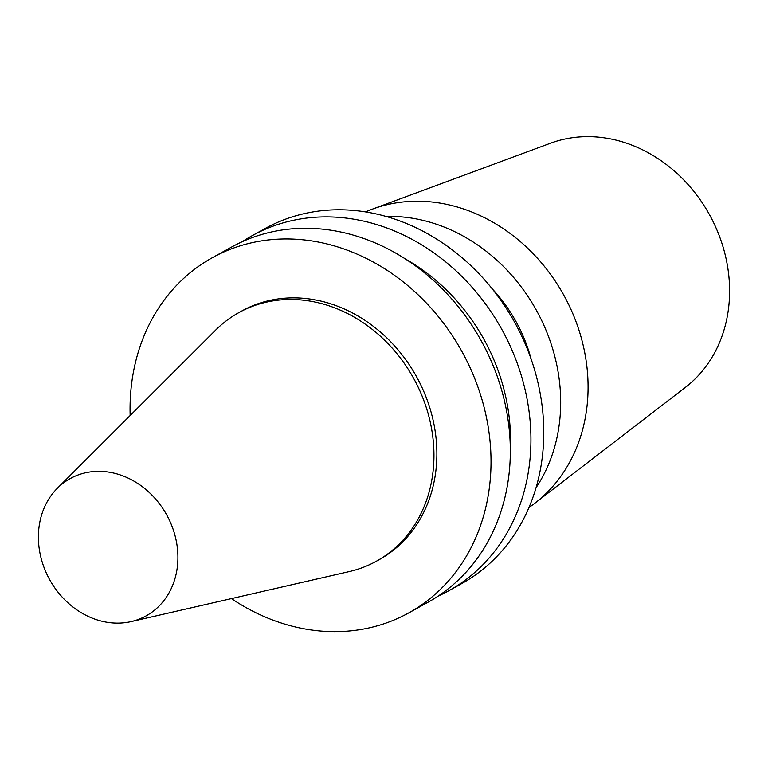 <?xml version="1.0" encoding="UTF-8"?>
<svg xmlns="http://www.w3.org/2000/svg" width="768" height="768" viewBox="0 0 768 768"><rect width="100%" height="100%" fill="white"/><g stroke="black" fill="none" stroke-linecap="round" stroke-linejoin="round"><path stroke-width="1.15" d="M528.998 507.456A169.382 144.422 -118.9 0 0 534.97 503.136L685.507 387.283A140.621 119.894 -118.9 0 0 729.6 291.994A140.621 119.894 -118.9 0 0 550.531 143.213L372.374 209.146A169.382 144.422 -118.9 0 0 365.539 211.91M534.97 503.136A169.382 144.422 -118.9 0 0 588.077 388.358A169.382 144.422 -118.9 0 0 372.374 209.146M536.054 487.69A169.382 144.422 -118.9 0 0 560.688 403.507A169.382 144.422 -118.9 0 0 386.035 216.442M131.098 621.61L349.171 571.613A142.061 121.123 -118.9 0 0 376.368 561.235L379.296 559.613A142.061 121.123 -118.9 0 0 436.877 454.8A142.061 121.123 -118.9 0 0 371.27 324.758A142.061 121.123 -118.9 0 0 241.786 310.992L238.867 312.614A142.061 121.123 -118.9 0 0 215.616 330.134L57.36 488.266A78.442 66.883 -118.9 0 0 38.4 536.477A78.442 66.883 -118.9 0 0 131.098 621.61A78.442 66.883 -118.9 0 0 177.917 558A78.442 66.883 -118.9 0 0 134.112 481.229A78.442 66.883 -118.9 0 0 57.36 488.266M376.368 561.235A142.061 121.123 -118.9 0 0 433.949 456.413A142.061 121.123 -118.9 0 0 368.352 326.371A142.061 121.123 -118.9 0 0 238.867 312.614M231.418 598.608A202.934 173.03 -118.9 0 0 408.758 612.893L428.064 602.218A202.934 173.03 -118.9 0 0 510.326 452.477A202.934 173.03 -118.9 0 0 416.602 266.698A202.934 173.03 -118.9 0 0 231.629 247.037L212.323 257.722A202.934 173.03 -118.9 0 0 130.061 407.462A202.934 173.03 -118.9 0 0 130.157 415.526M408.758 612.893A202.934 173.03 -118.9 0 0 491.021 463.152A202.934 173.03 -118.9 0 0 397.296 277.382A202.934 173.03 -118.9 0 0 212.323 257.722M510.307 448.445A185.232 157.93 -118.9 0 0 510.499 441.235A185.232 157.93 -118.9 0 0 405.6 259.114M438.134 596.112A202.934 173.03 -118.9 0 0 448.666 590.822A202.934 173.03 -118.9 0 0 530.928 441.082A202.934 173.03 -118.9 0 0 437.203 255.312A202.934 173.03 -118.9 0 0 252.23 235.651A202.934 173.03 -118.9 0 0 242.16 241.757M448.666 590.822L461.51 583.718A202.934 173.03 -118.9 0 0 543.773 433.978A202.934 173.03 -118.9 0 0 450.048 248.208A202.934 173.03 -118.9 0 0 265.075 228.538L252.23 235.651M531.178 359.261A142.061 121.123 -118.9 0 0 492.23 288.845"/></g></svg>

